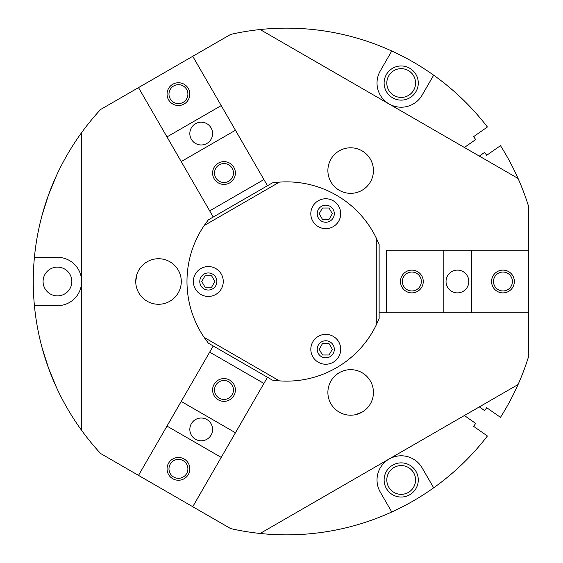 <?xml version="1.0" encoding="UTF-8"?>
<svg xmlns="http://www.w3.org/2000/svg" width="563" height="563" viewBox="0 0 563 563"><rect width="100%" height="100%" fill="white"/><g stroke="black" fill="none" stroke-linecap="round" stroke-linejoin="round"><path stroke-width="0.84" d="M464.384 415.529L475.665 423.432L473.624 426.346L487.41 436.001A253.35 253.35 0 0 1 230.668 528.601L192.75 506.707L221.217 457.402L166.979 426.085L213.236 345.964L209.682 352.128L263.913 383.438L267.474 377.28L221.217 457.402M391.757 512.006L380.264 492.041A24.167 24.167 0 0 1 389.11 459.028A24.167 24.167 0 0 1 422.123 467.874L433.665 487.811M479.345 406.894L484.644 410.61L486.692 407.696L500.472 417.345A253.35 253.35 0 0 0 528.58 356.597L528.58 312.81L379.131 312.81L386.246 312.81L386.246 250.19L471.646 250.19L471.646 312.81M464.384 147.471L475.665 139.568L473.624 136.654L487.41 126.999A253.35 253.35 0 0 0 433.665 75.189L422.123 95.126A24.167 24.167 0 0 1 389.11 103.972A24.167 24.167 0 0 1 380.264 70.959L391.757 50.994A253.35 253.35 0 0 1 433.665 75.189M528.58 312.81L528.58 206.403A253.35 253.35 0 0 0 500.472 145.655L486.692 155.304L484.644 152.39L479.345 156.106M221.217 105.598L235.447 130.25L181.216 161.567L166.979 136.915L221.217 105.598L192.75 56.293L230.668 34.399A253.35 253.35 0 0 1 391.757 50.994M81.656 132.572L81.656 430.428A253.35 253.35 0 0 1 100.594 109.503L138.512 87.61L166.979 136.915M48.538 194.847L56.687 175.093L48.538 194.847L56.687 175.093L48.538 194.847L42.084 215.221L48.538 194.847M48.538 368.153L42.084 347.779L48.538 368.153L42.084 347.779L48.538 368.153L56.687 387.907L48.538 368.153M260.12 533.464L518.066 384.536M518.066 178.464L260.12 29.536M34.42 257.305L57.461 257.333A24.167 24.167 0 0 1 81.628 281.5A24.167 24.167 0 0 1 57.461 305.667L34.42 305.695M409.73 68.25A17.08 17.08 0 0 0 386.401 74.506A17.08 17.08 0 0 0 392.65 97.835A17.08 17.08 0 0 0 415.987 91.586A17.08 17.08 0 0 0 409.73 68.25M408.386 70.586A14.385 14.385 0 0 0 388.737 75.85A14.385 14.385 0 0 0 394.001 95.499A14.385 14.385 0 0 0 413.65 90.235A14.385 14.385 0 0 0 408.386 70.586M386.401 488.494A17.08 17.08 0 0 0 409.73 494.75A17.08 17.08 0 0 0 415.987 471.414A17.08 17.08 0 0 0 392.65 465.165A17.08 17.08 0 0 0 386.401 488.494M394.001 467.501A14.385 14.385 0 0 0 388.737 487.15A14.385 14.385 0 0 0 408.386 492.414A14.385 14.385 0 0 0 413.65 472.765A14.385 14.385 0 0 0 394.001 467.501M57.461 267.115A14.385 14.385 0 0 1 71.839 281.5A14.385 14.385 0 0 1 57.461 295.885A14.385 14.385 0 0 1 43.077 281.5A14.385 14.385 0 0 1 57.461 267.115M366.703 154.396L366.063 153.783M364.296 152.32L362.051 150.842C353.634 147.358 353.634 147.358 362.051 150.842M330.938 159.174A22.773 22.773 0 0 1 362.051 150.842A22.773 22.773 0 0 1 370.384 181.948A22.773 22.773 0 0 1 339.278 190.287A22.773 22.773 0 0 1 330.938 159.174M355.436 414.706L362.051 412.158C369.272 406.613 369.272 406.613 362.051 412.158M370.384 403.826A22.773 22.773 0 0 1 339.278 412.158A22.773 22.773 0 0 1 330.938 381.052A22.773 22.773 0 0 1 362.051 372.713A22.773 22.773 0 0 1 370.384 403.826M136.844 274.505L135.746 281.5C136.936 290.529 136.936 290.529 135.746 281.5M178.239 292.887A22.773 22.773 0 0 1 147.133 301.226A22.773 22.773 0 0 1 138.794 270.113A22.773 22.773 0 0 1 169.906 261.781A22.773 22.773 0 0 1 178.239 292.887M181.216 161.567L213.236 217.036L209.682 210.872L263.913 179.562L267.474 185.72L235.447 130.25M208.331 219.866L272.379 182.891L279.389 182.131L204.172 225.559L208.331 219.866M333.226 200.759A14.948 14.948 0 0 1 338.701 221.175A14.948 14.948 0 0 1 318.285 226.65A14.948 14.948 0 0 1 312.81 206.234A14.948 14.948 0 0 1 333.226 200.759M221.266 288.967A14.948 14.948 0 0 1 200.85 294.435A14.948 14.948 0 0 1 195.375 274.019A14.948 14.948 0 0 1 215.791 268.551A14.948 14.948 0 0 1 221.266 288.967M338.708 356.773A14.948 14.948 0 0 1 318.292 362.241A14.948 14.948 0 0 1 312.824 341.825A14.948 14.948 0 0 1 333.24 336.357A14.948 14.948 0 0 1 338.708 356.773M204.172 337.441L279.389 380.87L272.379 380.109L208.331 343.134L204.172 337.441A99.63 99.63 0 0 1 204.172 225.559M376.281 324.928L376.281 238.072L379.131 244.518L379.131 318.482L376.281 324.928A99.63 99.63 0 0 1 279.389 380.87M279.389 182.131A99.63 99.63 0 0 1 376.281 238.072M321.494 356.696A8.536 8.536 0 0 0 333.162 353.571A8.536 8.536 0 0 0 330.038 341.903A8.536 8.536 0 0 0 318.369 345.035A8.536 8.536 0 0 0 321.494 356.696M204.052 288.889A8.536 8.536 0 0 0 215.713 285.765A8.536 8.536 0 0 0 212.589 274.097A8.536 8.536 0 0 0 200.928 277.221A8.536 8.536 0 0 0 204.052 288.889M321.487 221.097A8.536 8.536 0 0 0 333.155 217.972A8.536 8.536 0 0 0 330.024 206.311A8.536 8.536 0 0 0 318.362 209.436A8.536 8.536 0 0 0 321.487 221.097M322.472 219.401L319.179 213.708L322.472 208.014L329.045 208.014L332.332 213.708L329.045 219.401L322.472 219.401M205.031 287.186L201.744 281.493L205.031 275.8L211.611 275.8L214.897 281.493L211.611 287.186L205.031 287.186M322.479 354.993L319.193 349.299L322.479 343.606L329.052 343.606L332.339 349.299L329.052 354.993L322.479 354.993M166.979 426.085L138.512 475.39L100.594 453.496A253.35 253.35 0 0 1 81.656 430.428M206.91 419.555A11.387 11.387 0 0 1 211.076 435.108A11.387 11.387 0 0 1 195.523 439.281A11.387 11.387 0 0 1 191.357 423.721A11.387 11.387 0 0 1 206.91 419.555M173.714 477.058A9.458 9.458 0 0 0 186.634 473.589A9.458 9.458 0 0 0 183.172 460.668A9.458 9.458 0 0 0 170.251 464.13A9.458 9.458 0 0 0 173.714 477.058M184.136 459A11.387 11.387 0 0 1 188.302 474.553A11.387 11.387 0 0 1 172.75 478.726A11.387 11.387 0 0 1 168.583 463.166A11.387 11.387 0 0 1 184.136 459M219.26 398.168A9.458 9.458 0 0 0 232.181 394.705A9.458 9.458 0 0 0 228.719 381.777A9.458 9.458 0 0 0 215.791 385.24A9.458 9.458 0 0 0 219.26 398.168M229.683 380.109A11.387 11.387 0 0 1 233.849 395.662A11.387 11.387 0 0 1 218.296 399.836A11.387 11.387 0 0 1 214.13 384.276A11.387 11.387 0 0 1 229.683 380.109M181.216 401.433L235.447 432.75M138.512 475.39L192.75 506.707M446.03 281.5A11.387 11.387 0 0 1 457.416 270.113A11.387 11.387 0 0 1 468.803 281.5A11.387 11.387 0 0 1 457.416 292.887A11.387 11.387 0 0 1 446.03 281.5M512.421 281.5A9.458 9.458 0 0 0 502.963 272.042A9.458 9.458 0 0 0 493.498 281.5A9.458 9.458 0 0 0 502.963 290.958A9.458 9.458 0 0 0 512.421 281.5M491.576 281.5A11.387 11.387 0 0 1 502.963 270.113A11.387 11.387 0 0 1 514.35 281.5A11.387 11.387 0 0 1 502.963 292.887A11.387 11.387 0 0 1 491.576 281.5M421.328 281.5A9.458 9.458 0 0 0 411.87 272.042A9.458 9.458 0 0 0 402.404 281.5A9.458 9.458 0 0 0 411.87 290.958A9.458 9.458 0 0 0 421.328 281.5M400.483 281.5A11.387 11.387 0 0 1 411.87 270.113A11.387 11.387 0 0 1 423.256 281.5A11.387 11.387 0 0 1 411.87 292.887A11.387 11.387 0 0 1 400.483 281.5M443.18 312.81L443.18 250.19M528.58 250.19L471.646 250.19M206.91 143.445A11.387 11.387 0 0 1 191.357 139.279A11.387 11.387 0 0 1 195.523 123.719A11.387 11.387 0 0 1 211.076 127.892A11.387 11.387 0 0 1 206.91 143.445M173.714 85.942A9.458 9.458 0 0 0 170.251 98.87A9.458 9.458 0 0 0 183.172 102.332A9.458 9.458 0 0 0 186.634 89.411A9.458 9.458 0 0 0 173.714 85.942M184.136 104A11.387 11.387 0 0 1 168.583 99.834A11.387 11.387 0 0 1 172.75 84.274A11.387 11.387 0 0 1 188.302 88.447A11.387 11.387 0 0 1 184.136 104M219.26 164.832A9.458 9.458 0 0 0 215.791 177.76A9.458 9.458 0 0 0 228.719 181.223A9.458 9.458 0 0 0 232.181 168.295A9.458 9.458 0 0 0 219.26 164.832M229.683 182.891A11.387 11.387 0 0 1 214.13 178.724A11.387 11.387 0 0 1 218.296 163.164A11.387 11.387 0 0 1 233.849 167.338A11.387 11.387 0 0 1 229.683 182.891M192.75 56.293L138.512 87.61"/></g></svg>
